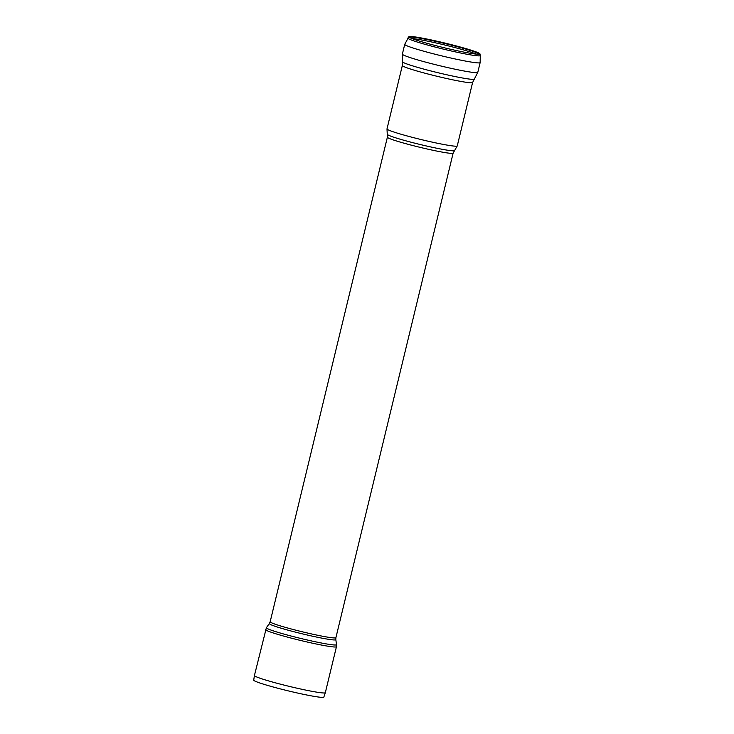 <?xml version="1.0" encoding="UTF-8"?>
<svg xmlns="http://www.w3.org/2000/svg" width="734" height="734" viewBox="0 0 734 734"><rect width="100%" height="100%" fill="white"/><g stroke="black" fill="none" stroke-linecap="round" stroke-linejoin="round"><path stroke-width="1.1" d="M478.907 54.261A35.672 2.303 13.6 0 0 478.972 54.096A35.672 2.303 13.6 0 0 428.656 39.893A35.672 2.303 13.6 0 0 409.655 37.324A35.672 2.303 13.6 0 0 409.636 37.507M428.362 39.333A36.581 2.358 13.6 0 0 408.875 36.7A36.581 2.358 13.6 0 0 409.113 37.168A36.581 2.358 13.6 0 0 443.841 47.664A36.581 2.358 13.6 0 0 479.531 54.206A36.581 2.358 13.6 0 0 479.953 53.894A36.581 2.358 13.6 0 0 428.362 39.333M265.543 629.561A36.471 2.358 -166.4 0 0 300.435 640.424A36.471 2.358 -166.4 0 0 336.447 646.709L325.327 692.676A36.471 2.358 -166.4 0 1 325.318 692.694A36.471 2.358 -166.4 0 1 289.315 686.391A36.471 2.358 -166.4 0 1 254.414 675.537A36.471 2.358 -166.4 0 1 254.423 675.528L266.396 627.68A36.094 2.33 -166.4 0 0 300.903 638.488A36.094 2.33 -166.4 0 0 336.539 644.654L335.814 639.617A34.204 2.211 -166.4 0 1 302.05 633.781A34.204 2.211 -166.4 0 1 269.35 623.533L270.158 621.771A33.819 2.184 -166.4 0 0 302.518 631.846A33.819 2.184 -166.4 0 0 335.906 637.672L453.135 153.103A33.819 2.184 13.6 0 1 427.628 149.112A33.819 2.184 13.6 0 1 390.91 139.093A33.819 2.184 13.6 0 1 387.387 137.194L270.158 621.771M325.318 692.694L323.841 697.098A36.067 2.33 -166.4 0 1 288.233 690.868A36.067 2.33 -166.4 0 1 253.725 680.134L254.414 675.537M476.577 54.151A36.37 2.349 13.6 0 0 428.005 41.223A36.37 2.349 13.6 0 0 411.765 38.471M407.856 37.984A37.278 2.404 13.6 0 0 411.71 40.141A37.278 2.404 13.6 0 0 452.704 51.297A37.278 2.404 13.6 0 0 480.275 55.5L480.146 62.601A38.792 2.505 13.6 0 1 450.896 58.023A38.792 2.505 13.6 0 1 408.774 46.526A38.792 2.505 13.6 0 1 404.728 44.352L408.875 36.7M477.788 72.354L474.32 79.134A37.039 2.395 13.6 0 1 445.85 74.565A37.039 2.395 13.6 0 1 406.214 63.72A37.039 2.395 13.6 0 1 402.351 61.729L402.37 54.105A38.792 2.505 13.6 0 0 406.416 56.279A38.792 2.505 13.6 0 0 448.529 67.776A38.792 2.505 13.6 0 0 477.788 72.354L480.146 62.601M402.351 61.729L402.342 65.491A36.14 2.33 13.6 0 0 406.113 67.519A36.14 2.33 13.6 0 0 445.354 78.226A36.14 2.33 13.6 0 0 472.604 82.492L474.32 79.134M387.387 137.194L387.258 134.34A34.645 2.239 13.6 0 0 390.864 136.185A34.645 2.239 13.6 0 0 427.803 146.295A34.645 2.239 13.6 0 0 454.548 150.617L453.135 153.103M387.258 134.34L387.002 128.9A36.14 2.33 13.6 0 0 390.772 130.927A36.14 2.33 13.6 0 0 430.014 141.634A36.14 2.33 13.6 0 0 457.264 145.892L454.548 150.617M479.953 53.894L480.275 55.5M402.37 54.105L404.728 44.352M457.264 145.892L472.604 82.492M387.002 128.9L402.342 65.491M335.814 639.617L335.906 637.672M269.35 623.533L266.396 627.68M336.447 646.709L336.539 644.654"/></g></svg>
